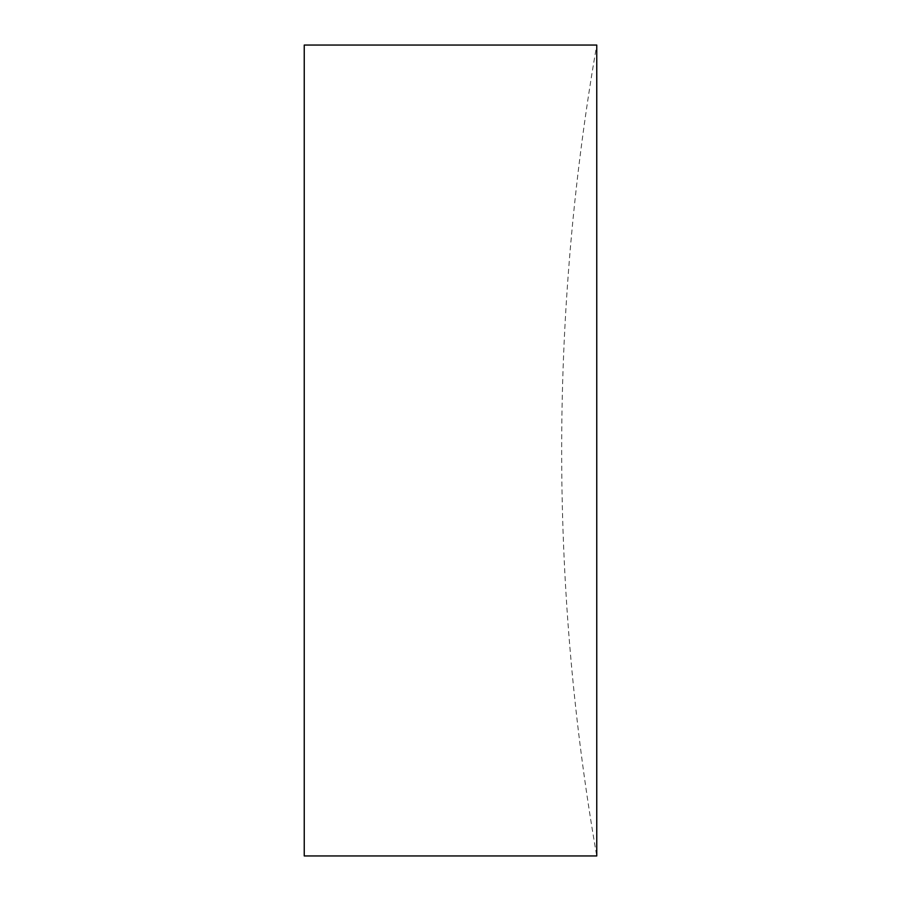 <?xml version="1.0" encoding="UTF-8"?>
<svg xmlns="http://www.w3.org/2000/svg" width="901" height="901" viewBox="0 0 901 901"><rect width="100%" height="100%" fill="white"/><g stroke="black" fill="none" stroke-linecap="round" stroke-linejoin="round"><path stroke-width="0.68" stroke-dasharray="4.5 3.38" d="M596.755 45.05L596.755 855.95A2360.62 2360.62 0 0 1 596.755 45.05M304.245 45.05L304.245 855.95"/><path stroke-width="1.35" d="M304.245 450.5L304.245 45.05L596.755 45.05L596.755 855.95L304.245 855.95L304.245 450.5"/></g></svg>
